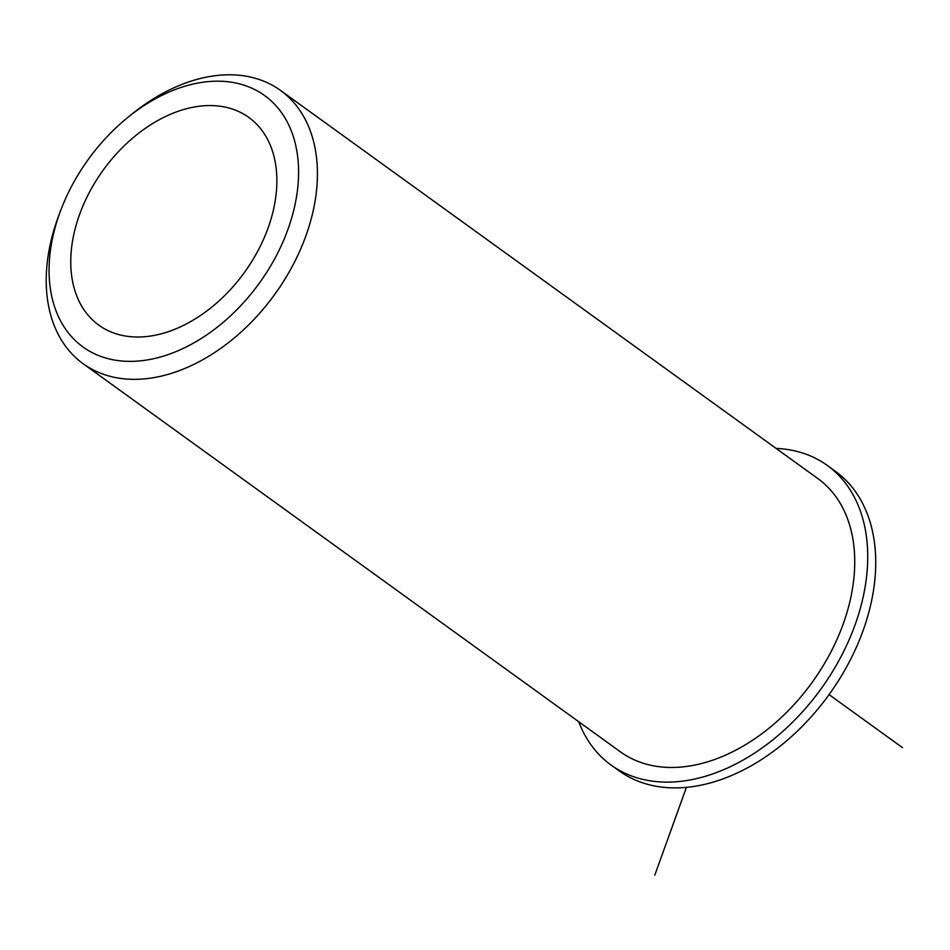 <?xml version="1.0" encoding="UTF-8"?>
<svg xmlns="http://www.w3.org/2000/svg" width="950" height="950" viewBox="0 0 950 950"><rect width="100%" height="100%" fill="white"/><g stroke="black" fill="none" stroke-linecap="round" stroke-linejoin="round"><path stroke-width="1.43" d="M165.098 116.719A128.107 87.198 -54.2 0 0 77.544 220.459A128.107 87.198 -54.2 0 0 98.8 325.137A128.107 87.198 -54.2 0 0 182.531 325.85A128.107 87.198 -54.2 0 0 270.085 222.11A128.107 87.198 -54.2 0 0 248.829 117.444A128.107 87.198 -54.2 0 0 165.098 116.719M60.752 210.283L58.924 215.116A168.554 114.736 -54.2 0 0 83.125 363.707L620.421 751.83A168.554 114.736 -54.2 0 0 730.586 752.78A168.554 114.736 -54.2 0 0 845.809 616.289A168.554 114.736 -54.2 0 0 817.831 478.551L280.523 90.428A168.554 114.736 -54.2 0 0 170.359 89.478A168.554 114.736 -54.2 0 0 131.848 114.154L127.846 117.408A155.076 105.557 -54.2 0 0 60.752 210.283A155.076 105.557 -54.2 0 0 184.359 347.866A155.076 105.557 -54.2 0 0 298.146 161.274A155.076 105.557 -54.2 0 0 163.269 94.703A155.076 105.557 -54.2 0 0 127.846 117.408M83.125 363.707A168.554 114.736 -54.2 0 0 193.289 364.657A168.554 114.736 -54.2 0 0 308.501 228.166A168.554 114.736 -54.2 0 0 280.523 90.428M776.102 448.412A184.739 125.756 125.8 0 1 827.307 465.441A184.739 125.756 125.8 0 1 821.073 688.833A184.739 125.756 125.8 0 1 610.945 764.952A184.739 125.756 125.8 0 1 578.704 721.691M827.307 465.441L835.311 471.224A184.739 125.756 125.8 0 1 829.077 694.616A184.739 125.756 125.8 0 1 618.961 770.735L610.945 764.952M686.422 787.312L654.788 875.188M829.077 694.616L902.5 747.65"/></g></svg>
